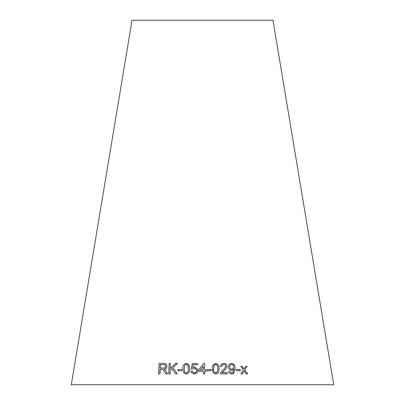 <?xml version="1.0" encoding="UTF-8"?>
<svg xmlns="http://www.w3.org/2000/svg" width="405" height="405" viewBox="0 0 405 405"><rect width="100%" height="100%" fill="white"/><g stroke="black" fill="none" stroke-linecap="round" stroke-linejoin="round"><path stroke-width="0.61" d="M333.72 384.75L71.28 384.75L132.03 20.25L272.97 20.25L333.72 384.75M247.723 373.906L244.817 369.886L247.131 366.328L245.668 366.322L244.028 368.945L242.256 366.322L240.707 366.322L243.375 369.957L240.914 373.901L242.418 373.896L244.174 370.909L246.225 373.901L247.723 373.906M240.2 370.732L240.135 369.441L236.287 369.466L236.353 370.762L240.2 370.732M231.544 370.291L233.007 369.851L233.933 368.879L232.9 372.575L231.746 372.959L229.944 371.334L228.719 371.471C229.058 373.076 230.075 373.921 231.776 374.017L233.644 373.435L235.168 368.342C235.244 365.452 233.974 363.781 231.361 363.336L229.367 364.075L228.288 366.925C228.44 368.864 229.524 369.988 231.544 370.291M220.416 366.434L221.743 366.565L222.193 365.118L223.742 364.47C224.871 364.505 225.544 365.108 225.757 366.282L224.279 368.945L221.737 371.152L220.507 373.015L220.381 373.906L227.296 373.911L227.266 372.676L222.137 372.671L225.205 369.74L227.073 366.317C226.815 364.48 225.701 363.508 223.742 363.406L221.358 364.237L220.416 366.434M212.225 368.747L213.384 372.98L215.809 374.038L218.199 372.894L219.1 368.682C219.328 365.74 218.133 363.968 215.526 363.366L212.792 365.102L212.225 368.747M211.177 370.808L211.167 369.588L207.188 369.588L207.198 370.803L211.177 370.808M204.717 369.942L204.667 363.452L203.705 363.457L198.688 369.993L198.698 371.344L203.361 371.299L203.381 373.871L204.753 373.861L204.733 371.294L206.105 371.289L206.089 369.937L204.717 369.967L204.667 363.452M192.785 367.639L193.382 364.824L197.605 364.839L197.62 363.609L192.355 363.604L191.271 368.975L192.486 369.127L194.425 368.115L196.465 369.588L196.658 370.489C196.638 371.901 195.883 372.752 194.39 373.035L192.684 371.987L192.38 371.061L191.013 371.177L191.494 372.6L194.375 374.088L197.174 372.828L198.04 370.378L197.883 369.492L194.79 366.981L192.795 367.664L194.79 366.981M182.863 368.752L183.855 372.99L186.229 374.048C188.841 373.415 190.011 371.628 189.737 368.692L188.907 364.702L186.356 363.376C183.748 364.024 182.589 365.816 182.863 368.752L183.88 373.02M181.835 370.788L181.875 369.497L177.937 369.487L177.896 370.777L181.835 370.788M177.324 373.845L172.981 367.649L177.461 363.391L175.598 363.391L170.302 368.621L170.465 363.432L169.103 363.447L168.779 373.906L170.135 373.891L170.252 370.266L171.993 368.58L175.507 373.85L177.324 373.845M164.622 371.719L165.863 373.896L167.564 373.906L165.928 371.051L164.096 369.132C165.736 368.99 166.738 368.039 167.108 366.287L165.964 363.867L163.625 363.427L159.165 363.447L158.644 373.916L159.97 373.906L160.203 369.259L161.747 369.254L162.481 369.299L164.673 371.75L165.913 373.926M162.481 369.299L164.673 371.75M165.984 363.877L163.625 363.427M163.676 363.457L159.165 363.447M159.226 363.472L158.704 373.942M164.875 364.804L165.761 366.317C165.453 367.639 164.592 368.226 163.174 368.079L160.258 368.059L160.436 364.596L164.875 364.804L165.716 366.287C165.402 367.608 164.541 368.196 163.124 368.049L160.258 368.059M177.491 363.417L175.598 363.391M175.633 363.422L170.302 368.621M170.51 363.462L169.103 363.447M169.148 363.477L168.824 373.936M175.542 373.881L171.993 368.58M181.906 369.522L177.937 369.487M177.972 369.517L177.932 370.808M188.917 364.718L186.376 363.401C183.774 364.049 182.614 365.842 182.893 368.783M187.804 365.229L188.421 368.727C188.735 370.869 188.016 372.301 186.265 373.02L184.893 372.337M184.898 365.199L186.325 364.439L187.793 365.214L188.401 368.697C188.72 370.843 187.996 372.271 186.244 372.995L184.877 372.327L184.189 368.737L184.898 365.199M197.625 363.639L192.355 363.604M192.37 363.629L191.287 369.001M196.465 369.588L196.658 370.489M196.668 370.514C196.643 371.932 195.888 372.782 194.4 373.061L194.39 373.035M194.4 373.061L192.694 372.003M192.395 371.086L191.013 371.177M191.028 371.203L191.499 372.615M197.888 369.507L194.8 367.011M206.099 371.314L206.089 369.962L204.717 369.967M204.667 363.482L203.705 363.457M203.705 363.488L198.688 369.993M198.693 370.023L198.703 371.375M204.748 373.891L204.733 371.294M203.345 369.947L200.379 370.003L203.315 366.15L203.345 369.947L200.379 369.973M211.167 370.833L211.167 369.588M211.157 369.618L207.183 369.613M218.189 372.909L219.08 368.707C219.302 365.771 218.113 363.999 215.506 363.396L212.782 365.118M217.186 372.23L215.764 373.015C214.002 372.327 213.263 370.909 213.546 368.758L214.118 365.224L215.541 364.429C217.318 365.108 218.062 366.53 217.774 368.687L217.207 372.2L215.784 372.985C214.017 372.296 213.273 370.879 213.562 368.732L214.134 365.194M225.185 369.76L227.043 366.348C226.78 364.505 225.671 363.538 223.712 363.432L221.343 364.252M221.722 366.565L222.178 365.133M224.243 368.975L222.958 370.038M222.932 370.064L221.707 371.188M227.266 373.942L227.266 372.676M227.23 372.706L222.137 372.671M222.112 372.696L222.644 371.992M232.986 369.866L233.933 368.879M232.88 372.585L231.746 372.959M231.706 372.99L229.944 371.334M229.903 371.365L228.683 371.501M233.619 373.45L235.168 368.342M235.123 368.373C235.199 365.477 233.933 363.806 231.321 363.361L231.361 363.336M231.321 363.361L229.346 364.09M232.996 368.636L231.751 369.183C230.475 369.076 229.746 368.342 229.564 366.97L230.278 365.032M231.792 369.152C230.511 369.051 229.782 368.312 229.6 366.945L230.298 365.016L231.574 364.394C232.87 364.576 233.569 365.366 233.68 366.768L233.017 368.621L231.751 369.183M240.15 370.762L240.135 369.441M240.084 369.471L236.242 369.497M247.663 373.936L244.817 369.886M244.762 369.917L247.131 366.328M247.07 366.358L245.607 366.353M242.256 366.322L244.028 368.945M242.205 366.348L240.656 366.353M242.362 373.926L244.174 370.909"/></g></svg>
